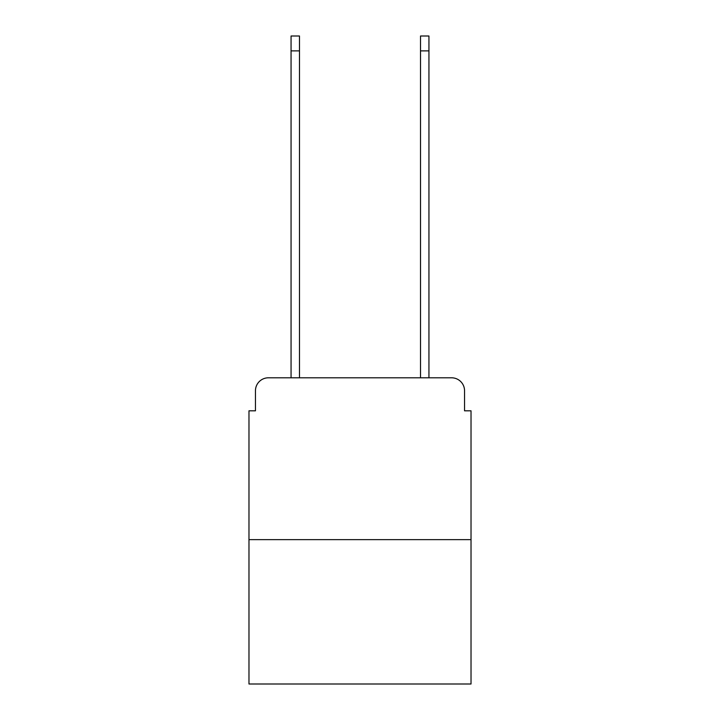 <?xml version="1.0" encoding="UTF-8"?>
<svg xmlns="http://www.w3.org/2000/svg" width="720" height="720" viewBox="0 0 720 720"><rect width="100%" height="100%" fill="white"/><g stroke="black" fill="none" stroke-linecap="round" stroke-linejoin="round"><path stroke-width="1.08" d="M255.456 390.753L255.456 410.814L255.456 390.753A12.951 12.951 0 0 1 268.398 377.802L291.06 377.802L291.06 36L299.475 36L299.475 377.802L309.51 377.802M471.024 539.64L248.976 539.64L248.976 684L471.024 684L471.024 410.814L464.544 410.814L464.544 390.753A12.951 12.951 0 0 0 451.602 377.802L268.398 377.802M248.976 539.64L248.976 410.814L255.456 410.814M410.49 377.802L420.525 377.802L420.525 36L428.94 36L428.94 377.802L451.602 377.802M464.544 410.814L464.544 390.753M291.06 50.886L299.475 50.886M428.94 50.886L420.525 50.886"/></g></svg>
